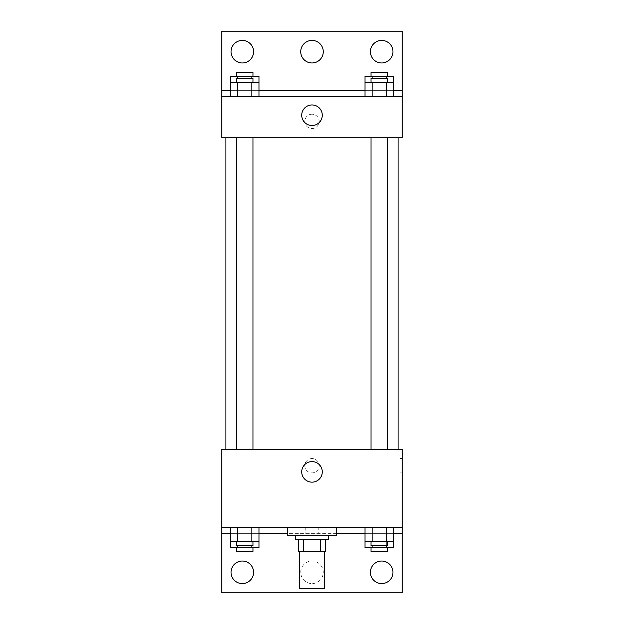 <?xml version="1.0" encoding="UTF-8"?>
<svg xmlns="http://www.w3.org/2000/svg" width="624" height="624" viewBox="0 0 624 624"><rect width="100%" height="100%" fill="white"/><g stroke="black" fill="none" stroke-linecap="round" stroke-linejoin="round"><path stroke-width="0.47" stroke-dasharray="3.12 2.34" d="M324.301 588.697L299.699 588.697M324.301 551.811L299.699 551.811L324.301 551.811M303.373 551.811L298.678 551.811L298.678 539.51L303.373 539.51L303.373 551.811L325.322 551.811M320.627 539.51L303.373 539.51L320.627 539.51L320.627 551.811M303.373 539.51L298.678 539.51M295.604 539.51L328.396 539.51M312 535.408L295.604 535.408L312 535.408M336.593 535.408L287.407 535.408M336.593 527.21L287.407 527.21L336.593 527.21M318.794 527.21L221.816 527.21L402.184 527.21L318.794 527.21L318.794 533.364L287.407 533.364M386.326 527.21L365.024 527.21L393.432 527.21L372.13 527.21L386.326 527.21L386.326 541.562L393.432 541.562L393.432 533.364L365.024 533.364L386.326 533.364L365.024 533.364L365.024 541.562L386.326 541.562M251.87 527.21L230.568 527.21L258.976 527.21L237.674 527.21L251.87 527.21L251.87 541.562L258.976 541.562L258.976 533.364L230.568 533.364L251.87 533.364L230.568 533.364L230.568 541.562L251.87 541.562M402.184 465.722L402.184 458.546L402.184 465.722M221.816 527.21L221.816 592.8L402.184 592.8L402.184 527.21L221.816 527.21L221.816 449.327L402.184 449.327L402.184 527.21M387.426 449.327L371.03 449.327L387.426 449.327L371.03 449.327L387.426 449.327L387.426 137.779L371.03 137.779L387.426 137.779M252.97 449.327L236.574 449.327L252.97 449.327L236.574 449.327L252.97 449.327L252.97 137.779L236.574 137.779L252.97 137.779M225.919 449.327L398.081 449.327L225.919 449.327M312 458.546A7.176 7.176 0 0 0 305.791 469.31A7.176 7.176 0 0 0 318.209 469.31A7.176 7.176 0 0 0 312 458.546A7.176 7.176 0 0 1 318.209 469.31A7.176 7.176 0 0 1 305.791 469.31A7.176 7.176 0 0 1 312 458.546M221.816 465.722L221.816 458.546L221.816 465.722M301.72 471.869A10.28 10.28 0 0 0 317.14 480.776A10.28 10.28 0 0 0 317.14 462.969A10.28 10.28 0 0 0 301.72 471.869M400.117 465.722L400.117 458.546L400.117 465.722M336.593 533.364L318.794 533.364M370.414 572.302A11.271 11.271 0 0 1 387.325 562.544A11.271 11.271 0 0 1 387.325 582.067A11.271 11.271 0 0 1 370.414 572.302M231.036 572.302A11.271 11.271 0 0 1 247.946 562.544A11.271 11.271 0 0 1 247.946 582.067A11.271 11.271 0 0 1 231.036 572.302M300.729 572.302A11.271 11.271 0 0 1 317.639 562.544A11.271 11.271 0 0 1 317.639 582.067A11.271 11.271 0 0 1 300.729 572.302A11.271 11.271 0 0 1 317.639 562.544A11.271 11.271 0 0 1 317.639 582.067A11.271 11.271 0 0 1 300.729 572.302M305.206 527.21L305.206 533.364M251.87 545.657L251.87 533.364L230.568 533.364L258.976 533.364L251.87 533.364L258.976 533.364L251.87 533.364L251.87 547.708L258.976 547.708M386.326 545.657L386.326 533.364L365.024 533.364L393.432 533.364L386.326 533.364L393.432 533.364L386.326 533.364L386.326 547.708L393.432 547.708M402.184 533.364L221.816 533.364M398.081 137.779L225.919 137.779L398.081 137.779M221.816 137.779L402.184 137.779L402.184 96.79L221.816 96.79L221.816 137.779M312 114.208A7.176 7.176 0 0 0 305.791 124.972A7.176 7.176 0 0 0 318.209 124.972A7.176 7.176 0 0 0 312 114.208A7.176 7.176 0 0 1 318.209 124.972A7.176 7.176 0 0 1 305.791 124.972A7.176 7.176 0 0 1 312 114.208M402.184 121.384L402.184 114.208L402.184 121.384M221.816 96.79L221.816 31.2L402.184 31.2L402.184 96.79L221.816 96.79L402.184 96.79M230.568 96.79L258.976 96.79L230.568 96.79M393.432 96.79L372.13 96.79L393.432 96.79M365.024 96.79L386.326 96.79L365.024 96.79M221.816 121.384L221.816 114.208L221.816 121.384M301.72 115.237A10.28 10.28 0 0 0 317.14 124.137A10.28 10.28 0 0 0 317.14 106.33A10.28 10.28 0 0 0 301.72 115.237M300.729 51.698A11.271 11.271 0 0 1 317.639 41.933A11.271 11.271 0 0 1 317.639 61.456A11.271 11.271 0 0 1 300.729 51.698M253.586 51.698A11.271 11.271 0 0 1 236.675 61.456A11.271 11.271 0 0 1 236.675 41.933A11.271 11.271 0 0 1 253.586 51.698M392.964 51.698A11.271 11.271 0 0 1 376.054 61.456A11.271 11.271 0 0 1 376.054 41.933A11.271 11.271 0 0 1 392.964 51.698M251.87 82.438L230.568 82.438L230.568 90.636L258.976 90.636L237.674 90.636L258.976 90.636L251.87 90.636L258.976 90.636L258.976 82.438L251.87 82.438L251.87 96.79M386.326 82.438L365.024 82.438L365.024 90.636L393.432 90.636L372.13 90.636L393.432 90.636L386.326 90.636L393.432 90.636L393.432 82.438L386.326 82.438L386.326 96.79M221.816 90.636L402.184 90.636M387.426 82.438L371.03 82.438L387.426 82.438M372.13 82.438L372.13 96.79M387.426 78.343L371.03 78.343M252.97 82.438L236.574 82.438L252.97 82.438M237.674 82.438L237.674 96.79M252.97 78.343L236.574 78.343M365.024 76.292L393.432 76.292M387.426 76.292L371.03 76.292L387.426 76.292M365.024 90.636L386.326 90.636L365.024 90.636M372.13 76.292L372.13 78.343M386.326 76.292L386.326 78.343M387.426 72.189L371.03 72.189M230.568 76.292L258.976 76.292M252.97 76.292L236.574 76.292L252.97 76.292M230.568 90.636L251.87 90.636L230.568 90.636M237.674 76.292L237.674 78.343M251.87 76.292L251.87 78.343M252.97 72.189L236.574 72.189M387.426 541.562L371.03 541.562L387.426 541.562M372.13 527.21L372.13 541.562M387.426 545.657L371.03 545.657M252.97 541.562L236.574 541.562L252.97 541.562M237.674 527.21L237.674 541.562M252.97 545.657L236.574 545.657M365.024 547.708L386.326 547.708M387.426 547.708L371.03 547.708L387.426 547.708M372.13 545.657L372.13 547.708M387.426 551.811L371.03 551.811M230.568 547.708L251.87 547.708M252.97 547.708L236.574 547.708L252.97 547.708M237.674 545.657L237.674 547.708M252.97 551.811L236.574 551.811M402.184 458.546L400.117 458.546M402.184 472.898L400.117 472.898M236.574 137.779L236.574 449.327M371.03 137.779L371.03 449.327"/><path stroke-width="0.94" d="M299.699 551.811L299.699 588.697L324.301 588.697L324.301 551.811M320.627 539.51L320.627 551.811L298.678 551.811L298.678 539.51M320.627 551.811L325.322 551.811L325.322 539.51L325.322 551.811M328.396 535.408L328.396 539.51L295.604 539.51L295.604 535.408M303.373 539.51L303.373 551.811M287.407 527.21L287.407 535.408L336.593 535.408L336.593 527.21M221.816 527.21L221.816 449.327L402.184 449.327L402.184 527.21L221.816 527.21L221.816 592.8L402.184 592.8L402.184 533.364L393.432 533.364M402.184 527.21L402.184 533.364M301.72 471.869A10.28 10.28 0 0 1 317.14 462.969A10.28 10.28 0 0 1 317.14 480.776A10.28 10.28 0 0 1 301.72 471.869M365.024 533.364L336.593 533.364M287.407 533.364L258.976 533.364M230.568 533.364L221.816 533.364M370.414 572.302A11.271 11.271 0 0 1 387.325 562.544A11.271 11.271 0 0 1 387.325 582.067A11.271 11.271 0 0 1 370.414 572.302M231.036 572.302A11.271 11.271 0 0 1 247.946 562.544A11.271 11.271 0 0 1 247.946 582.067A11.271 11.271 0 0 1 231.036 572.302M398.081 137.779L398.081 449.327M387.426 449.327L387.426 137.779M252.97 137.779L252.97 449.327M402.184 137.779L221.816 137.779L221.816 31.2L402.184 31.2L402.184 137.779M402.184 96.79L221.816 96.79M301.72 115.237A10.28 10.28 0 0 1 317.14 106.33A10.28 10.28 0 0 1 317.14 124.137A10.28 10.28 0 0 1 301.72 115.237M221.816 90.636L230.568 90.636M258.976 90.636L365.024 90.636M393.432 90.636L402.184 90.636M300.729 51.698A11.271 11.271 0 0 1 317.639 41.933A11.271 11.271 0 0 1 317.639 61.456A11.271 11.271 0 0 1 300.729 51.698M253.586 51.698A11.271 11.271 0 0 1 236.675 61.456A11.271 11.271 0 0 1 236.675 41.933A11.271 11.271 0 0 1 253.586 51.698M392.964 51.698A11.271 11.271 0 0 1 376.054 61.456A11.271 11.271 0 0 1 376.054 41.933A11.271 11.271 0 0 1 392.964 51.698M365.024 82.438L365.024 76.292L393.432 76.292L393.432 82.438L365.024 82.438L365.024 96.79M393.432 82.438L393.432 96.79M386.326 82.438L386.326 96.79M372.13 82.438L372.13 96.79M371.03 82.438L371.03 78.343L387.426 78.343L387.426 82.438M230.568 82.438L230.568 76.292L258.976 76.292L258.976 82.438L230.568 82.438L230.568 96.79M258.976 82.438L258.976 96.79M251.87 82.438L251.87 96.79M237.674 82.438L237.674 96.79M236.574 82.438L236.574 78.343L252.97 78.343L252.97 82.438M386.326 76.292L386.326 78.343M372.13 76.292L372.13 78.343M371.03 76.292L371.03 72.189L387.426 72.189L387.426 76.292M251.87 76.292L251.87 78.343M237.674 76.292L237.674 78.343M236.574 76.292L236.574 72.189L252.97 72.189L252.97 76.292M393.432 541.562L365.024 541.562L365.024 547.708L393.432 547.708L393.432 527.21M365.024 527.21L365.024 541.562M386.326 527.21L386.326 541.562M372.13 527.21L372.13 541.562M387.426 541.562L387.426 545.657L371.03 545.657L371.03 541.562M258.976 541.562L230.568 541.562L230.568 547.708L258.976 547.708L258.976 527.21M230.568 527.21L230.568 541.562M251.87 527.21L251.87 541.562M237.674 527.21L237.674 541.562M252.97 541.562L252.97 545.657L236.574 545.657L236.574 541.562M386.326 545.657L386.326 547.708M372.13 545.657L372.13 547.708M387.426 547.708L387.426 551.811L371.03 551.811L371.03 547.708M251.87 545.657L251.87 547.708M237.674 545.657L237.674 547.708M252.97 547.708L252.97 551.811L236.574 551.811L236.574 547.708M225.919 137.779L225.919 449.327M371.03 449.327L371.03 137.779M236.574 137.779L236.574 449.327"/></g></svg>

